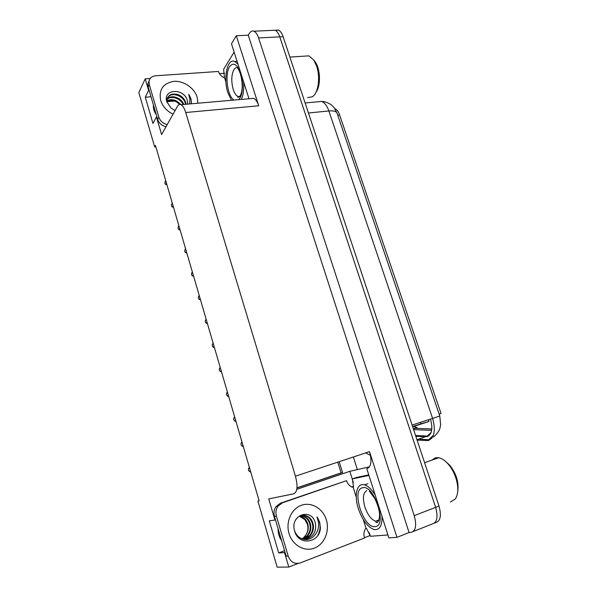 <?xml version="1.0" encoding="UTF-8"?>
<svg xmlns="http://www.w3.org/2000/svg" width="597" height="597" viewBox="0 0 597 597"><rect width="100%" height="100%" fill="white"/><g stroke="black" fill="none" stroke-linecap="round" stroke-linejoin="round"><path stroke-width="0.9" d="M281.583 540.569C279.105 537.113 277.948 533.181 278.12 528.785M272.381 30.357L275.038 30.238C276.963 31.074 278.545 33.283 279.777 36.857L435.631 507.368C438.25 517.032 437.108 522.569 432.198 523.987C437.108 522.569 438.25 517.032 435.631 507.368L279.777 36.857C278.545 33.283 276.963 31.074 275.038 30.238L253.926 31.201C255.8 32.051 257.352 34.29 258.576 37.917L414.214 515.636C416.855 525.45 415.788 531.039 411.012 532.39L409.079 532.539L248.24 35.186L249.389 33.32C250.703 31.26 252.218 30.551 253.926 31.201M353.372 482.555L349.835 471.309L369.536 466.809M370.237 535.516L369.095 532.569M275.486 519.845L274.963 520.032L268.747 498.891L293.769 493.809C297.433 492.032 297.993 486.159 295.433 476.182L185.727 112.52L258.732 105.781L236.3 35.753L231.494 43.805L248.994 98.759M366.834 468.779L388.848 537.897L396.975 537.337L369.521 451.631C372.035 461.1 371.192 466.809 366.983 468.749L366.834 468.779M258.732 105.781C257.389 101.759 255.688 99.281 253.635 98.356L250.874 98.595M396.975 537.337L409.079 532.539M259.098 500.689L257.904 501.092L277.157 567.15L288.791 567.046L298.007 563.471M364.386 537.725L370.028 535.539M149.116 90.319L148.608 90.356L145.22 78.841L138.832 92.595L154.668 146.922L155.839 146.787M145.22 78.841L150.235 78.483M219.442 73.61L224.554 73.252M236.3 35.753L248.24 35.186M166.921 101.721L174.787 101.05M337.753 462.16L341.103 472.869L296.985 487.839M185.727 112.52C184.406 108.303 182.831 105.691 181.01 104.699C179.63 104.065 178.458 104.594 177.481 106.288L161.608 134.556L156.421 116.93L156.936 116.878M296.799 489.353L349.835 471.309M288.791 567.046L284.553 552.635L285.075 552.434M151.019 96.766L145.287 97.229L152.974 123.467L156.421 116.93M145.287 97.229L148.608 90.356M257.904 501.092L259.143 500.846L155.466 145.504L154.668 146.922M274.963 520.032L269.299 520.823L278.687 552.912L284.553 552.635M334.842 108.647C336.842 109.497 338.439 111.609 339.633 114.975L441.034 413.497L439.138 414.109M414.266 428.183L415.169 428.34L413.378 428.922L417.199 427.676L413.87 426.392M420.542 422.333L421.034 423.803L429.027 421.475L428.459 419.781M412.587 426.534L421.034 423.803M412.669 426.78L429.027 421.475M339.171 461.69L342.559 472.533L296.978 488.003M342.559 472.533L341.103 472.869M278.687 552.912L284.568 550.703M153.436 104.982C153.086 108.303 154.033 111.512 156.272 114.617M357.349 469.593L353.364 456.981M415.169 428.34L431.832 428.967M413.624 429.668L431.668 430.318M275.374 30.387L278.366 30.089C280.299 30.925 281.888 33.126 283.112 36.693L438.996 506.069C441.616 515.704 440.459 521.241 435.526 522.666L434.459 523.091M166.503 183.339L165.757 184.503L166.929 184.786M165.757 184.503L164.951 183.645L165.003 181.921L165.75 180.757M173.078 205.875L172.309 206.98L173.488 207.286M172.309 206.98L171.481 206.069L171.548 204.368L172.317 203.264M172.257 203.062L171.548 204.368M179.727 228.666L178.928 229.703L180.13 230.032M178.928 229.703L178.093 228.748L178.16 227.061L178.958 226.017M178.884 225.756L178.16 227.061M186.451 251.703L185.63 252.673L186.839 253.031M185.63 252.673L184.771 251.673L184.854 250.009L185.667 249.031M185.577 248.71L184.854 250.009M193.249 275.001L192.398 275.911L193.622 276.284M192.398 275.911L191.525 274.851L191.615 273.21L192.458 272.299M192.346 271.919L191.615 273.21M294.545 530.643C296.075 535.016 298.896 537.845 303.007 539.136C311.947 541.837 320.119 531.711 318.432 522.368L317.052 516.853L319.656 522.017L320.402 527.845C319.925 543.098 298.493 546.322 294.612 531.002C289.426 515.136 311.641 506.987 315.365 523.144C316.589 530.457 314.112 535.561 307.933 538.472C305.336 539.307 302.761 539.136 300.216 537.942M302.403 538.949L307.485 535.964C310.515 532.479 311.5 528.442 310.425 523.845C308.821 518.748 305.686 516.017 301.015 515.644M302.209 538.882L306.836 536.016C309.865 532.546 310.85 528.509 309.776 523.92C308.239 518.98 305.216 516.256 300.701 515.741M302.612 539.016C305.463 539.001 307.955 537.904 310.089 535.733C313.141 532.233 314.126 528.166 313.044 523.539C311.604 518.823 308.753 516.092 304.5 515.338C300.828 515.039 297.881 516.562 295.664 519.92M303.134 539.001L309.433 535.793C312.485 532.293 313.462 528.233 312.388 523.614C310.552 518.032 307.074 515.301 301.933 515.42M299.485 516.271L304.895 519.636L307.395 524.203C308.574 528.636 307.813 532.561 305.112 535.972C307.977 532.539 308.888 528.599 307.843 524.151C306.492 519.666 303.806 516.987 299.784 516.121M302.313 539.009L305.112 535.972M363.312 519.651L366.118 528.584L365.297 528.897C363.804 531.703 363.528 534.74 364.468 538.009L300.239 562.941C294.605 564.426 290.59 562.135 288.179 556.068L286.172 556.143L274.471 516.375C273.516 512.763 274.038 509.487 276.03 506.547L280.456 503.196L346.529 480.675C347.588 483.816 349.484 485.995 352.215 487.212L353.036 486.921L356.245 497.137M288.179 556.068L276.396 516.084C275.433 512.457 275.956 509.159 277.956 506.204L282.396 502.838L346.529 480.675M366.118 528.584L366.58 528.539L370.461 536.278L387.916 534.964M351.782 487.018L353.536 486.458M368.774 474.876L356.506 477.473L352.409 478.884L353.484 486.839L353.036 486.921M368.946 475.413L352.409 478.884M317.768 535.427C321.082 529.106 320.843 522.912 317.052 516.853M171.108 108.117L175.078 110.564L171.108 108.117L166.764 101.662C162.563 88.983 184.428 87.498 187.451 100.953L187.712 104.109M189.637 103.945L189.95 99.318L188.719 94.393L191.003 98.826L191.465 103.393M186.1 104.251L185.854 102.975C184.615 98.915 181.936 96.095 177.809 94.505C171.018 93.028 167.369 95.236 166.861 101.132L167.018 102.274M185.592 104.296L185.451 103.677C183.6 95.147 170.585 91.453 167.369 98.102M180.727 104.572C176.324 99.721 171.697 98.468 166.847 100.803M179.66 104.445C175.473 100.4 171.212 99.341 166.869 101.266M183.809 104.453C181.264 97.445 170.861 94.251 166.996 99.147M183.137 104.512C180.324 98.124 170.854 95.229 166.929 99.527M165.973 126.773C161.809 125.706 159.041 123.258 157.683 119.422L148.146 87.013L147.907 83.677L149.123 80.841M167.197 124.601C163.011 123.527 160.235 121.057 158.862 117.206L149.272 84.662L149.034 81.311C149.75 78.043 151.944 76.207 155.608 75.789L218.442 71.453C219.33 74.05 221.062 76.073 223.659 77.535L224.465 77.483L225.927 82.147M234.143 52.118L223.621 69.312L224.465 77.483M191.249 103.803C191.615 100.557 190.771 97.423 188.719 94.393M375.05 526.651C363.274 528.412 350.932 489.361 362.625 487.727L362.737 487.704C374.312 484.406 387.766 526.047 375.155 526.644L375.05 526.651M382.043 516.539C382.177 526.069 379.468 530.382 373.916 529.487C367.476 526.987 362.275 520.017 358.312 508.569C353.864 494.988 356.909 482.518 364.506 484.891C368.118 485.98 371.677 489.339 375.177 494.973M450.429 502.062L455.384 498.92C458.489 493.891 458.608 486.779 455.742 477.585C453.877 472.197 451.287 467.608 447.981 463.832C444.869 460.391 441.78 458.354 438.713 457.735L435.579 457.735L431.631 460.227M457.727 491.577C459.026 482.391 456.317 473.555 449.623 465.07L445.84 461.668M234.076 100.065C227.39 96.662 224.599 74.349 229.532 66.73L229.599 66.618C233.434 61.969 237.121 64.118 240.643 73.065C243.427 80.961 242.912 94.214 239.733 98.341L238.621 99.662M231.472 100.289L227.89 92.781C223.024 78.505 227.256 57.827 234.733 61.469L237.994 64.222M307.567 97.587L312.507 96.759L314.134 95.221C318.813 89.975 320.082 75.856 316.597 65.983L313.783 60.088L308.91 55.857L304.776 56.118M316.126 91.983C320.88 85.789 320.492 69.327 315.313 62.11L314.313 60.797M243.583 81.774C244.128 89.117 243.375 95.005 241.307 99.43M200.122 298.56L199.249 299.395L200.48 299.798M199.249 299.395L198.353 298.291L198.45 296.672L199.323 295.828M199.197 295.381L198.45 296.672M207.069 322.387L206.174 323.156L207.42 323.581M206.174 323.156L205.264 321.992L205.368 320.395L206.263 319.619M206.122 319.111L205.368 320.395M214.107 346.484L213.174 347.178L214.435 347.633M213.174 347.178L212.248 345.969L212.36 344.394L213.286 343.685M213.122 343.111L212.36 344.394M221.218 370.856L220.263 371.483L221.539 371.953M220.263 371.483L219.308 370.207L219.435 368.655L220.39 368.028M220.203 367.386L219.435 368.655M228.405 395.505L227.427 396.057L228.718 396.557M227.427 396.057L226.457 394.729L226.591 393.207L227.569 392.647M227.367 391.938L226.591 393.207M235.681 420.445L234.673 420.922L235.979 421.445M234.673 420.922L233.681 419.534L233.83 418.034L234.837 417.549M234.614 416.773L233.83 418.034M243.046 445.675L242.001 446.071L243.322 446.623M242.001 446.071L240.994 444.631L241.151 443.146L242.188 442.743M241.942 441.892L241.151 443.146M424.736 420.982L423.034 421.594M250.494 471.197L249.419 471.511L250.755 472.093M249.419 471.511L248.389 470.011L248.561 468.555L249.628 468.235M249.359 467.309L248.561 468.555M413.214 531.517L432.198 523.987M414.214 515.636L438.996 506.069M258.576 37.917L283.112 36.693M295.433 476.182L369.521 451.631M339.633 114.975L337.738 115.169M415.84 436.34L427.124 436.698C431.929 434.444 433.049 428.586 430.482 419.124M417.094 440.116L428.4 440.504C434.459 437.713 435.862 430.355 432.609 418.437L439.78 416.005L337.133 113.393C336.514 111.37 333.76 110.564 328.88 110.96C327.044 105.766 324.611 102.587 321.589 101.438L317.507 101.818M426.482 440.676L428.601 439.728L433.422 435.235M365.722 452.892L370.483 455.369M412.094 425.064L432.609 418.437L328.88 110.96L308.455 113.005M416.967 439.735L427.318 436.071L431.146 432.377M431.706 430.094L430.877 430.362M289.023 533.509C285.5 521.875 291.485 508.644 301.478 505.256C311.425 501.689 322.947 508.517 326.335 519.83C329.865 531.091 324.402 544.367 314.388 548.128C304.425 552.061 292.388 545.195 289.023 533.509M304.5 515.338L301.963 515.412M276.396 516.084L274.471 516.375M282.396 502.838L280.456 503.196M173.033 114.206C166.779 111.057 162.653 106.423 160.645 100.318C158.727 89.557 163.13 83.237 173.861 81.341C183.592 80.58 194.406 88.005 197.167 97.259L197.905 103.221M177.809 94.505C172.757 93.348 169.197 94.707 167.145 98.58M157.683 119.422L158.862 117.206M149.272 84.662L148.146 87.013M378.67 520.8L375.61 521.226C371.177 519.539 367.595 514.763 364.849 506.905C362.461 498.182 363.118 492.756 366.804 490.615M239.748 96.348L238.039 96.498L237.822 97.393L239.658 96.632L238.039 96.498C236.091 95.624 234.479 93.244 233.211 89.356C231.114 81.498 231.337 74.953 233.867 69.715C235.039 67.864 236.412 67.23 237.972 67.804M181.01 104.699L253.635 98.356M416.467 427.594L414.467 428.243M431.743 438.288L428.601 439.728L419.616 439.213M305.127 102.968L321.589 101.438C326.708 101.393 332.23 105.311 332.096 105.527L334.014 107.535L336.999 112.99M433.512 437.123C441.049 429.825 439.72 427.877 440.661 424.833L439.78 416.019M429.758 434.952L427.318 436.071L415.549 435.474M278.366 30.089L275.038 30.238M172.309 203.249L171.563 204.323M178.943 225.972L178.219 226.927M185.645 248.949L184.943 249.785M192.421 272.165L191.756 272.889M307.933 538.472L303.007 539.136M306.836 536.016L307.485 535.964M309.433 535.793L310.089 535.733M276.03 506.547L277.956 506.204M147.907 83.677L149.034 81.311M369.342 491.137L374.67 498.323C376.923 502.95 378.394 507.017 379.088 510.532C380.864 519.48 377.058 524.457 376.02 522.144L375.61 521.226L378.998 519.942M367.864 483.704L364.506 484.891M424.594 462.697L438.713 457.735M449.623 465.07L447.981 463.832M237.076 61.319L234.733 61.469M289.881 57.058L308.91 55.857M239.658 96.632C244.695 89.483 241.203 72.222 237.755 68.409M315.313 62.11L313.783 60.088M199.271 295.642L198.652 296.246M206.196 319.373L205.629 319.858M213.189 343.357L212.696 343.738M220.263 367.603L219.853 367.879"/></g></svg>
